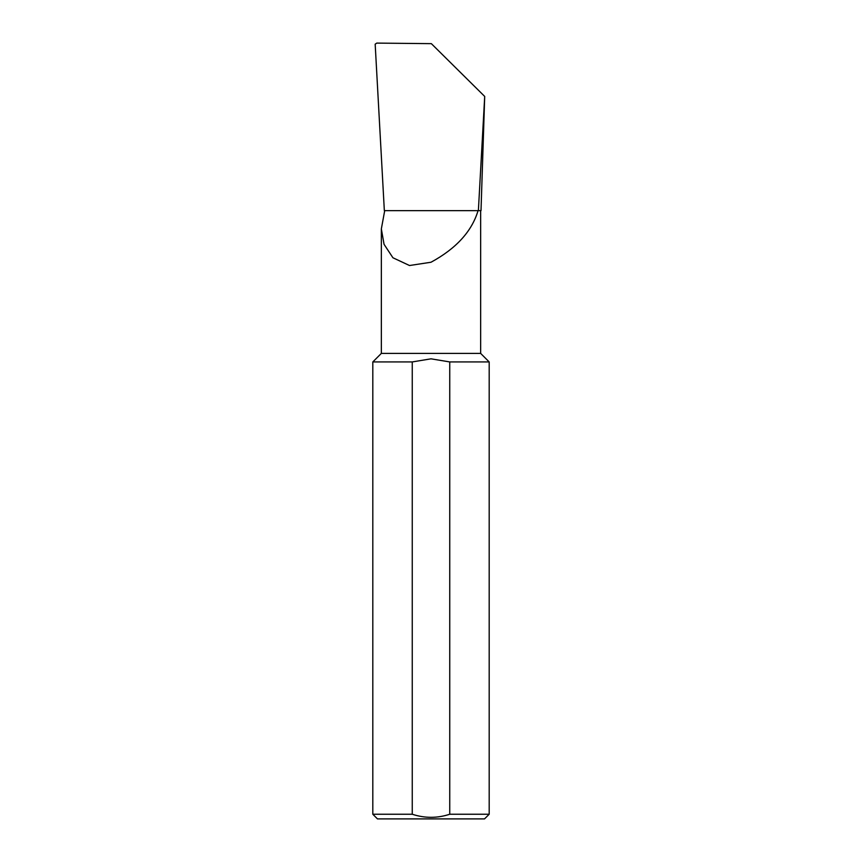 <?xml version="1.0" encoding="UTF-8"?>
<svg xmlns="http://www.w3.org/2000/svg" width="862" height="862" viewBox="0 0 862 862"><rect width="100%" height="100%" fill="white"/><g stroke="black" fill="none" stroke-linecap="round" stroke-linejoin="round"><path stroke-width="1.29" d="M372.815 814.245L412.251 814.245C424.794 818.34 437.293 818.34 449.748 814.245L489.185 814.245L484.53 818.9L377.47 818.9L372.815 814.245L372.815 361.932L381.349 353.398L480.651 353.398L480.651 210.651M384.7 210.651L381.349 228.904L384.053 244.323L392.932 257.77L409.515 265.518L431 262.242C456.149 248.579 471.837 231.382 478.065 210.651L384.344 210.651L375.175 44.188L376.748 43.1L431.345 43.65L484.703 96.436L481.007 210.651L478.378 210.651L484.703 96.436M449.748 814.245L449.748 361.932L431 358.829L412.251 361.932L412.251 814.245M449.748 361.932L489.185 361.932L489.185 814.245M372.815 361.932L412.251 361.932M480.651 353.398L489.185 361.932M381.349 353.398L381.349 229.238"/></g></svg>

